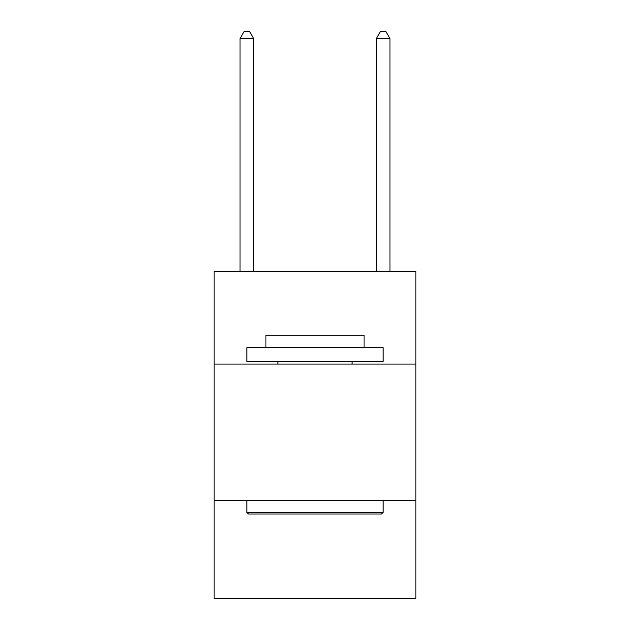<?xml version="1.0" encoding="UTF-8"?>
<svg xmlns="http://www.w3.org/2000/svg" width="630" height="630" viewBox="0 0 630 630"><rect width="100%" height="100%" fill="white"/><g stroke="black" fill="none" stroke-linecap="round" stroke-linejoin="round"><path stroke-width="0.94" d="M415.863 364.069L415.863 271.388L214.137 271.388L214.137 364.069L415.863 364.069L415.863 598.5L214.137 598.5L214.137 364.069M415.863 500.362L214.137 500.362M248.488 513.993L246.85 512.363L383.15 512.363L381.512 513.993L248.488 513.993M383.15 347.713L383.15 361.344L246.85 361.344L246.85 347.713L383.15 347.713M265.931 347.713L265.931 335.176L364.069 335.176L364.069 347.713M383.15 500.362L383.15 512.363M246.85 500.362L246.85 512.363M352.075 361.344L352.075 364.069M277.925 361.344L277.925 364.069M253.669 271.388L253.669 38.587L240.038 38.587L240.038 271.388M240.038 38.587L244.125 31.5L249.575 31.5L253.669 38.587M389.962 271.388L389.962 38.587L376.33 38.587L376.33 271.388M376.33 38.587L380.425 31.5L385.875 31.5L389.962 38.587"/></g></svg>

